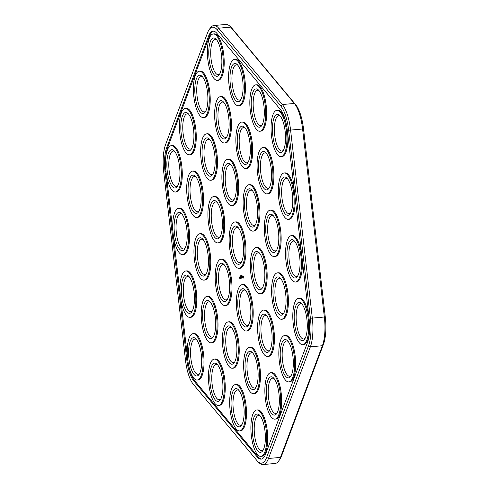 <?xml version="1.0" encoding="UTF-8"?>
<svg xmlns="http://www.w3.org/2000/svg" width="489" height="489" viewBox="0 0 489 489"><rect width="100%" height="100%" fill="white"/><g stroke="black" fill="none" stroke-linecap="round" stroke-linejoin="round"><path stroke-width="0.73" d="M291.138 375.583A17.714 5.856 84.9 0 1 289.769 376.243A17.714 5.856 84.9 0 1 282.361 359.122A17.714 5.856 84.9 0 1 286.615 340.955A17.714 5.856 84.9 0 1 288.076 341.359M302.049 304.134A17.714 5.856 -95.1 0 0 300.582 303.73A17.714 5.856 -95.1 0 0 296.126 317.991A17.714 5.856 -95.1 0 0 301.077 337.52A17.714 5.856 -95.1 0 0 303.736 339.018A17.714 5.856 -95.1 0 0 305.105 338.364M297.856 275.692A17.714 5.856 84.9 0 1 296.487 276.346A17.714 5.856 84.9 0 1 289.078 259.225A17.714 5.856 84.9 0 1 293.333 241.059A17.714 5.856 84.9 0 1 294.794 241.462M280.827 278.687A17.714 5.856 -95.1 0 0 279.36 278.284A17.714 5.856 -95.1 0 0 274.904 292.544A17.714 5.856 -95.1 0 0 279.855 312.074A17.714 5.856 -95.1 0 0 282.514 313.571A17.714 5.856 -95.1 0 0 283.883 312.917M273.571 216.016A17.714 5.856 -95.1 0 0 272.11 215.618A17.714 5.856 -95.1 0 0 267.856 233.779A17.714 5.856 -95.1 0 0 275.264 250.9A17.714 5.856 -95.1 0 0 276.633 250.246M277.165 412.808A17.714 5.856 84.9 0 1 275.796 413.462A17.714 5.856 84.9 0 1 268.388 396.341A17.714 5.856 84.9 0 1 272.642 378.18A17.714 5.856 84.9 0 1 274.103 378.578M260.13 415.803A17.714 5.856 -95.1 0 0 258.669 415.399A17.714 5.856 -95.1 0 0 254.555 434.947A17.714 5.856 -95.1 0 0 261.823 450.687A17.714 5.856 -95.1 0 0 263.192 450.033M252.88 353.137A17.714 5.856 -95.1 0 0 251.419 352.734A17.714 5.856 -95.1 0 0 247.306 372.282A17.714 5.856 -95.1 0 0 254.573 388.021A17.714 5.856 -95.1 0 0 255.943 387.361M266.853 315.912A17.714 5.856 -95.1 0 0 265.393 315.509A17.714 5.856 -95.1 0 0 261.138 333.675A17.714 5.856 -95.1 0 0 268.547 350.796A17.714 5.856 -95.1 0 0 269.916 350.142M259.604 253.241A17.714 5.856 -95.1 0 0 258.137 252.837A17.714 5.856 -95.1 0 0 253.681 267.098A17.714 5.856 -95.1 0 0 258.632 286.633A17.714 5.856 -95.1 0 0 261.291 288.125A17.714 5.856 -95.1 0 0 262.66 287.471M245.631 290.466A17.714 5.856 -95.1 0 0 244.17 290.063A17.714 5.856 -95.1 0 0 240.056 309.61A17.714 5.856 -95.1 0 0 247.324 325.35A17.714 5.856 -95.1 0 0 248.693 324.696M290.607 213.021A17.714 5.856 84.9 0 1 289.237 213.675A17.714 5.856 84.9 0 1 281.829 196.554A17.714 5.856 84.9 0 1 286.083 178.393A17.714 5.856 84.9 0 1 287.544 178.791M280.295 116.125A17.714 5.856 -95.1 0 0 278.828 115.722A17.714 5.856 -95.1 0 0 274.58 133.888A17.714 5.856 -95.1 0 0 281.988 151.009A17.714 5.856 -95.1 0 0 283.357 150.355M266.322 153.35A17.714 5.856 -95.1 0 0 264.861 152.947A17.714 5.856 -95.1 0 0 260.606 171.113A17.714 5.856 -95.1 0 0 268.015 188.234A17.714 5.856 -95.1 0 0 269.384 187.58M262.135 124.909A17.714 5.856 84.9 0 1 260.765 125.563A17.714 5.856 84.9 0 1 253.357 108.442A17.714 5.856 84.9 0 1 257.605 90.276A17.714 5.856 84.9 0 1 259.072 90.679M252.348 190.569A17.714 5.856 -95.1 0 0 250.888 190.172A17.714 5.856 -95.1 0 0 246.633 208.332A17.714 5.856 -95.1 0 0 254.042 225.453A17.714 5.856 -95.1 0 0 255.411 224.799M245.099 127.904A17.714 5.856 -95.1 0 0 243.638 127.501A17.714 5.856 -95.1 0 0 239.384 145.667A17.714 5.856 -95.1 0 0 246.792 162.788A17.714 5.856 -95.1 0 0 248.161 162.134M231.126 165.129A17.714 5.856 -95.1 0 0 229.665 164.726A17.714 5.856 -95.1 0 0 225.411 182.892A17.714 5.856 -95.1 0 0 232.819 200.013A17.714 5.856 -95.1 0 0 234.188 199.353M240.912 99.463A17.714 5.856 84.9 0 1 239.543 100.117A17.714 5.856 84.9 0 1 232.134 82.996A17.714 5.856 84.9 0 1 236.383 64.829A17.714 5.856 84.9 0 1 237.85 65.233M223.876 102.458A17.714 5.856 -95.1 0 0 222.416 102.054A17.714 5.856 -95.1 0 0 218.161 120.221A17.714 5.856 -95.1 0 0 225.57 137.342A17.714 5.856 -95.1 0 0 226.939 136.688M216.627 39.786A17.714 5.856 -95.1 0 0 215.16 39.389A17.714 5.856 -95.1 0 0 210.912 57.549A17.714 5.856 -95.1 0 0 218.32 74.67A17.714 5.856 -95.1 0 0 219.689 74.016M241.969 424.586A17.714 5.856 84.9 0 1 240.6 425.241A17.714 5.856 84.9 0 1 237.935 423.749A17.714 5.856 84.9 0 1 232.99 404.214A17.714 5.856 84.9 0 1 237.446 389.959A17.714 5.856 84.9 0 1 238.907 390.356M231.658 327.691A17.714 5.856 -95.1 0 0 230.197 327.288A17.714 5.856 -95.1 0 0 225.741 341.542A17.714 5.856 -95.1 0 0 230.686 361.078A17.714 5.856 -95.1 0 0 233.351 362.575A17.714 5.856 -95.1 0 0 234.72 361.921M224.408 265.02A17.714 5.856 -95.1 0 0 222.947 264.616A17.714 5.856 -95.1 0 0 219.922 268.015A17.714 5.856 -95.1 0 0 219.42 287.99A17.714 5.856 -95.1 0 0 226.101 299.904A17.714 5.856 -95.1 0 0 227.471 299.25M220.747 399.14A17.714 5.856 84.9 0 1 219.378 399.794A17.714 5.856 84.9 0 1 216.713 398.303A17.714 5.856 84.9 0 1 211.768 378.767A17.714 5.856 84.9 0 1 216.224 364.513A17.714 5.856 84.9 0 1 217.684 364.91M210.435 302.245A17.714 5.856 -95.1 0 0 208.974 301.841A17.714 5.856 -95.1 0 0 205.948 305.24A17.714 5.856 -95.1 0 0 205.447 325.216A17.714 5.856 -95.1 0 0 212.128 337.129A17.714 5.856 -95.1 0 0 213.497 336.475M203.186 239.573A17.714 5.856 -95.1 0 0 201.725 239.17A17.714 5.856 -95.1 0 0 197.611 258.718A17.714 5.856 -95.1 0 0 204.879 274.457A17.714 5.856 -95.1 0 0 206.248 273.803M196.462 339.47A17.714 5.856 -95.1 0 0 195.001 339.066A17.714 5.856 -95.1 0 0 191.975 342.465A17.714 5.856 -95.1 0 0 191.48 362.441A17.714 5.856 -95.1 0 0 198.155 374.354A17.714 5.856 -95.1 0 0 199.524 373.694M192.275 311.028A17.714 5.856 84.9 0 1 190.906 311.682A17.714 5.856 84.9 0 1 183.638 295.943A17.714 5.856 84.9 0 1 187.752 276.395A17.714 5.856 84.9 0 1 189.212 276.798M217.159 202.348A17.714 5.856 -95.1 0 0 215.692 201.951A17.714 5.856 -95.1 0 0 211.437 220.111A17.714 5.856 -95.1 0 0 218.846 237.232A17.714 5.856 -95.1 0 0 220.215 236.578M209.903 139.683A17.714 5.856 -95.1 0 0 208.442 139.279A17.714 5.856 -95.1 0 0 205.417 142.678A17.714 5.856 -95.1 0 0 204.922 162.654A17.714 5.856 -95.1 0 0 211.596 174.567A17.714 5.856 -95.1 0 0 212.966 173.913M205.716 111.241A17.714 5.856 84.9 0 1 204.347 111.895A17.714 5.856 84.9 0 1 197.666 99.982A17.714 5.856 84.9 0 1 198.167 80.007A17.714 5.856 84.9 0 1 201.193 76.608A17.714 5.856 84.9 0 1 202.654 77.011M195.936 176.902A17.714 5.856 -95.1 0 0 194.469 176.505A17.714 5.856 -95.1 0 0 190.215 194.665A17.714 5.856 -95.1 0 0 197.623 211.786A17.714 5.856 -95.1 0 0 198.992 211.132M174.714 151.462A17.714 5.856 -95.1 0 0 173.247 151.058A17.714 5.856 -95.1 0 0 168.992 169.225A17.714 5.856 -95.1 0 0 176.401 186.346A17.714 5.856 -95.1 0 0 177.77 185.692M191.743 148.467A17.714 5.856 84.9 0 1 190.374 149.121A17.714 5.856 84.9 0 1 183.699 137.207A17.714 5.856 84.9 0 1 184.194 117.232A17.714 5.856 84.9 0 1 187.22 113.833A17.714 5.856 84.9 0 1 188.681 114.237M257.862 461.579L259.237 462.881A31.632 10.452 -95.1 0 0 263.064 464.55L275.075 463.474A31.632 10.452 -95.1 0 0 278.547 461.158A31.632 10.452 -95.1 0 0 280.478 457.404L322.392 345.735A31.632 10.452 -95.1 0 0 324.335 316.896L302.581 128.894A31.632 10.452 -95.1 0 0 294.36 103.454L230.692 27.121A31.632 10.452 -95.1 0 0 229.763 26.119A31.632 10.452 -95.1 0 0 225.936 24.45L213.925 25.526A31.632 10.452 -95.1 0 0 210.453 27.842L209.329 29.377A30.11 9.951 -95.1 0 0 207.489 32.94L165.575 144.616A30.11 9.951 -95.1 0 0 163.729 172.067L185.478 360.075A30.11 9.951 -95.1 0 0 193.308 384.287L256.976 460.626A30.11 9.951 -95.1 0 0 257.862 461.579A30.11 9.951 -95.1 0 0 266.646 457.386L308.559 345.717A30.11 9.951 -95.1 0 0 310.405 318.266L288.651 130.257A30.11 9.951 -95.1 0 0 280.827 106.04L217.159 29.707A30.11 9.951 -95.1 0 0 209.329 29.377M278.547 461.158L279.671 459.623A30.11 9.951 -95.1 0 0 281.511 456.06L323.425 344.384A30.11 9.951 -95.1 0 0 325.271 316.933L303.522 128.925A30.11 9.951 -95.1 0 0 295.692 104.713L232.024 28.374A30.11 9.951 -95.1 0 0 231.138 27.421L229.763 26.119M174.475 233.565A19.23 6.357 84.9 0 1 181.26 213.357A19.23 6.357 84.9 0 1 186.981 230.93A19.23 6.357 84.9 0 1 184.469 249.243A19.23 6.357 84.9 0 1 174.475 233.565M173.173 233.999A23.283 7.696 -95.1 0 0 182.721 254.683A23.283 7.696 -95.1 0 0 188.314 230.814A23.283 7.696 -95.1 0 0 178.577 208.308A23.283 7.696 -95.1 0 0 173.173 233.999M185.025 248.357A17.714 5.856 84.9 0 1 183.656 249.011A17.714 5.856 84.9 0 1 176.388 233.271A17.714 5.856 84.9 0 1 180.502 213.73A17.714 5.856 84.9 0 1 181.963 214.127M178.577 208.308L179.53 208.222A23.283 7.696 84.9 0 1 189.267 230.729A23.283 7.696 84.9 0 1 183.675 254.598L182.721 254.683M188.399 364.103A26.064 8.613 -95.1 0 0 194.506 380.515L258.174 456.848A26.064 8.613 -95.1 0 0 261.615 459.049M213.473 31.192A26.064 8.613 -95.1 0 0 209.494 36.113L167.574 147.782A26.064 8.613 -95.1 0 0 165.459 162.88M187.464 357.214L180.698 298.773M180.209 294.549L173.448 236.101M172.959 231.878L166.199 173.436M185.294 108.417L186.248 108.332A23.283 7.696 84.9 0 1 195.985 130.832A23.283 7.696 84.9 0 1 190.392 154.707L189.445 154.793A23.283 7.696 -95.1 0 0 195.032 130.918A23.283 7.696 -95.1 0 0 185.294 108.417A23.283 7.696 -95.1 0 0 181.321 112.886A23.283 7.696 -95.1 0 0 180.667 139.133A23.283 7.696 -95.1 0 0 189.445 154.793M175.472 192.018L176.425 191.932A23.283 7.696 -95.1 0 0 182.281 173.192A23.283 7.696 -95.1 0 0 175.777 147.519A23.283 7.696 -95.1 0 0 172.275 145.557L171.327 145.643A23.283 7.696 84.9 0 1 174.824 147.605A23.283 7.696 84.9 0 1 181.333 173.277A23.283 7.696 84.9 0 1 175.472 192.018A23.283 7.696 84.9 0 1 165.734 169.512A23.283 7.696 84.9 0 1 171.327 145.643M196.694 217.458L197.648 217.379A23.283 7.696 -95.1 0 0 203.503 198.638A23.283 7.696 -95.1 0 0 197 172.965A23.283 7.696 -95.1 0 0 193.497 171.003L192.55 171.089A23.283 7.696 84.9 0 1 196.046 173.051A23.283 7.696 84.9 0 1 202.556 198.723A23.283 7.696 84.9 0 1 196.694 217.458A23.283 7.696 84.9 0 1 186.957 194.958A23.283 7.696 84.9 0 1 192.55 171.089M199.267 71.192L200.221 71.107A23.283 7.696 84.9 0 1 209.958 93.613A23.283 7.696 84.9 0 1 204.365 117.482L203.418 117.568A23.283 7.696 -95.1 0 0 209.005 93.692A23.283 7.696 -95.1 0 0 199.267 71.192A23.283 7.696 -95.1 0 0 195.294 75.661A23.283 7.696 -95.1 0 0 194.64 101.914A23.283 7.696 -95.1 0 0 203.418 117.568M210.667 180.239L211.615 180.154A23.283 7.696 -95.1 0 0 217.208 156.278A23.283 7.696 -95.1 0 0 207.47 133.778L206.517 133.864A23.283 7.696 84.9 0 1 216.254 156.364A23.283 7.696 84.9 0 1 210.667 180.239A23.283 7.696 84.9 0 1 201.89 164.579A23.283 7.696 84.9 0 1 202.544 138.326A23.283 7.696 84.9 0 1 206.517 133.864M217.917 242.905L218.87 242.819A23.283 7.696 -95.1 0 0 224.726 224.084A23.283 7.696 -95.1 0 0 218.222 198.412A23.283 7.696 -95.1 0 0 214.72 196.444L213.772 196.529A23.283 7.696 84.9 0 1 217.269 198.497A23.283 7.696 84.9 0 1 223.779 224.17A23.283 7.696 84.9 0 1 217.917 242.905A23.283 7.696 84.9 0 1 208.18 220.405A23.283 7.696 84.9 0 1 213.772 196.529M185.826 270.979L186.78 270.894A23.283 7.696 84.9 0 1 196.517 293.394A23.283 7.696 84.9 0 1 190.924 317.269L189.976 317.355A23.283 7.696 -95.1 0 0 195.563 293.479A23.283 7.696 -95.1 0 0 185.826 270.979A23.283 7.696 -95.1 0 0 180.423 296.67A23.283 7.696 -95.1 0 0 189.976 317.355M197.226 380.026L198.179 379.941A23.283 7.696 -95.1 0 0 203.766 356.065A23.283 7.696 -95.1 0 0 194.029 333.565L193.076 333.651A23.283 7.696 84.9 0 1 202.813 356.151A23.283 7.696 84.9 0 1 197.226 380.026A23.283 7.696 84.9 0 1 188.448 364.366A23.283 7.696 84.9 0 1 189.102 338.113A23.283 7.696 84.9 0 1 193.076 333.651M203.944 280.13L204.897 280.044A23.283 7.696 -95.1 0 0 210.49 256.175A23.283 7.696 -95.1 0 0 200.753 233.669L199.799 233.754A23.283 7.696 84.9 0 1 209.536 256.26A23.283 7.696 84.9 0 1 203.944 280.13A23.283 7.696 84.9 0 1 194.396 259.445A23.283 7.696 84.9 0 1 199.799 233.754M211.199 342.801L212.147 342.716A23.283 7.696 -95.1 0 0 217.739 318.84A23.283 7.696 -95.1 0 0 208.002 296.34L207.049 296.426A23.283 7.696 84.9 0 1 216.786 318.926A23.283 7.696 84.9 0 1 211.199 342.801A23.283 7.696 84.9 0 1 202.422 327.141A23.283 7.696 84.9 0 1 203.076 300.894A23.283 7.696 84.9 0 1 207.049 296.426M214.298 359.097L215.252 359.012A23.283 7.696 84.9 0 1 224.989 381.512A23.283 7.696 84.9 0 1 219.402 405.387L218.449 405.467A23.283 7.696 -95.1 0 0 224.035 381.597A23.283 7.696 -95.1 0 0 214.298 359.097A23.283 7.696 -95.1 0 0 208.442 377.832A23.283 7.696 -95.1 0 0 214.946 403.504A23.283 7.696 -95.1 0 0 218.449 405.467M225.166 305.576L226.12 305.491A23.283 7.696 -95.1 0 0 231.713 281.621A23.283 7.696 -95.1 0 0 221.975 259.115L221.022 259.201A23.283 7.696 84.9 0 1 230.759 281.701A23.283 7.696 84.9 0 1 225.166 305.576A23.283 7.696 84.9 0 1 216.389 289.922A23.283 7.696 84.9 0 1 217.043 263.669A23.283 7.696 84.9 0 1 221.022 259.201M232.422 368.248L233.369 368.162A23.283 7.696 -95.1 0 0 238.962 344.287A23.283 7.696 -95.1 0 0 229.225 321.786L228.271 321.872A23.283 7.696 84.9 0 1 238.009 344.372A23.283 7.696 84.9 0 1 232.422 368.248A23.283 7.696 84.9 0 1 228.919 366.279A23.283 7.696 84.9 0 1 222.416 340.607A23.283 7.696 84.9 0 1 228.271 321.872M239.182 278.351L239.072 277.373L239.182 278.351M239.402 278.278L239.317 277.514L239.402 278.278M239.39 277.563L239.494 278.247L239.592 277.544M239.897 276.224L239.983 276.597L239.928 276.224M240.068 275.967L240.191 276.536L240.178 275.949M240.172 275.937L240.191 276.536M239.989 278.712L240.081 277.257L239.989 278.712M240.392 278.577L240.233 277.202L240.392 278.577M240.246 275.906L240.368 276.474L240.362 275.888M240.356 275.875L240.368 276.474M240.429 275.845L240.551 276.413L240.46 275.839M240.521 278.534L240.606 277.08L240.521 278.534M240.747 276.328L240.771 275.662L240.747 276.328M240.832 275.717L241.028 276.236L240.832 275.717M240.998 277.501L241.291 278.198L241.114 276.908L240.906 278.039L240.759 277.031L240.918 278.4L241.059 277.495M241.383 276.12L241.462 275.435L241.383 276.12M241.658 278.155L241.499 276.78L241.658 278.155M235.521 384.537L236.474 384.452A23.283 7.696 84.9 0 1 246.212 406.958A23.283 7.696 84.9 0 1 240.625 430.827L239.671 430.913A23.283 7.696 -95.1 0 0 245.258 407.044A23.283 7.696 -95.1 0 0 235.521 384.537A23.283 7.696 -95.1 0 0 229.665 403.278A23.283 7.696 -95.1 0 0 236.169 428.951A23.283 7.696 -95.1 0 0 239.671 430.913M217.385 80.343L218.338 80.257A23.283 7.696 -95.1 0 0 223.742 54.566A23.283 7.696 -95.1 0 0 214.188 33.882L213.241 33.967A23.283 7.696 84.9 0 1 222.788 54.652A23.283 7.696 84.9 0 1 217.385 80.343A23.283 7.696 84.9 0 1 207.648 57.843A23.283 7.696 84.9 0 1 213.241 33.967M224.64 143.014L225.588 142.929A23.283 7.696 -95.1 0 0 230.991 117.238A23.283 7.696 -95.1 0 0 221.444 96.553L220.49 96.639A23.283 7.696 84.9 0 1 230.044 117.323A23.283 7.696 84.9 0 1 224.64 143.014A23.283 7.696 84.9 0 1 214.903 120.514A23.283 7.696 84.9 0 1 220.49 96.639M234.463 59.413L235.411 59.328A23.283 7.696 84.9 0 1 238.913 61.296A23.283 7.696 84.9 0 1 245.417 86.969A23.283 7.696 84.9 0 1 239.561 105.703L238.608 105.789A23.283 7.696 -95.1 0 0 244.469 87.054A23.283 7.696 -95.1 0 0 237.966 61.376A23.283 7.696 -95.1 0 0 234.463 59.413A23.283 7.696 -95.1 0 0 228.87 83.289A23.283 7.696 -95.1 0 0 238.608 105.789M231.89 205.686L232.837 205.6A23.283 7.696 -95.1 0 0 238.247 179.909A23.283 7.696 -95.1 0 0 228.693 159.225L227.74 159.31A23.283 7.696 84.9 0 1 237.293 179.995A23.283 7.696 84.9 0 1 231.89 205.686A23.283 7.696 84.9 0 1 222.153 183.179A23.283 7.696 84.9 0 1 227.74 159.31M245.863 168.46L246.811 168.375A23.283 7.696 -95.1 0 0 252.672 149.634A23.283 7.696 -95.1 0 0 246.169 123.962A23.283 7.696 -95.1 0 0 242.666 121.999L241.713 122.085A23.283 7.696 84.9 0 1 245.215 124.047A23.283 7.696 84.9 0 1 251.719 149.72A23.283 7.696 84.9 0 1 245.863 168.46A23.283 7.696 84.9 0 1 236.126 145.954A23.283 7.696 84.9 0 1 241.713 122.085M253.113 231.126L254.06 231.046A23.283 7.696 -95.1 0 0 258.039 226.578A23.283 7.696 -95.1 0 0 258.693 200.325A23.283 7.696 -95.1 0 0 249.916 184.671L248.962 184.75A23.283 7.696 84.9 0 1 257.74 200.411A23.283 7.696 84.9 0 1 257.086 226.664A23.283 7.696 84.9 0 1 253.113 231.126A23.283 7.696 84.9 0 1 243.375 208.626A23.283 7.696 84.9 0 1 248.962 184.75M255.686 84.86L256.633 84.774A23.283 7.696 84.9 0 1 260.136 86.736A23.283 7.696 84.9 0 1 266.639 112.409A23.283 7.696 84.9 0 1 260.784 131.15L259.83 131.235A23.283 7.696 -95.1 0 0 265.692 112.494A23.283 7.696 -95.1 0 0 259.188 86.822A23.283 7.696 -95.1 0 0 255.686 84.86A23.283 7.696 -95.1 0 0 250.093 108.735A23.283 7.696 -95.1 0 0 259.83 131.235M267.086 193.907L268.033 193.821A23.283 7.696 -95.1 0 0 272.012 189.353A23.283 7.696 -95.1 0 0 272.666 163.1A23.283 7.696 -95.1 0 0 263.889 147.446L262.935 147.531A23.283 7.696 84.9 0 1 271.713 163.185A23.283 7.696 84.9 0 1 271.059 189.439A23.283 7.696 84.9 0 1 267.086 193.907A23.283 7.696 84.9 0 1 257.348 171.401A23.283 7.696 84.9 0 1 262.935 147.531M281.053 156.682A23.283 7.696 84.9 0 1 271.316 134.175A23.283 7.696 84.9 0 1 276.908 110.306A23.283 7.696 84.9 0 1 285.686 125.96A23.283 7.696 84.9 0 1 285.032 152.213A23.283 7.696 84.9 0 1 281.053 156.682L282.006 156.596A23.283 7.696 -95.1 0 0 285.979 152.128A23.283 7.696 -95.1 0 0 287.624 133.026M286.688 126.144A23.283 7.696 -95.1 0 0 277.862 110.221L276.908 110.306M294.873 195.698A23.283 7.696 84.9 0 1 289.256 219.268L288.308 219.347A23.283 7.696 -95.1 0 0 293.712 193.662A23.283 7.696 -95.1 0 0 284.158 172.978A23.283 7.696 -95.1 0 0 278.571 196.847A23.283 7.696 -95.1 0 0 288.308 219.347M284.158 172.978L285.111 172.892A23.283 7.696 84.9 0 1 294.384 191.474M239.139 268.351L240.093 268.265A23.283 7.696 -95.1 0 0 244.066 263.803A23.283 7.696 -95.1 0 0 245.496 242.575A23.283 7.696 -95.1 0 0 239.445 223.858A23.283 7.696 -95.1 0 0 235.942 221.89L234.995 221.975A23.283 7.696 84.9 0 1 238.491 223.944A23.283 7.696 84.9 0 1 244.543 242.66A23.283 7.696 84.9 0 1 243.119 263.889A23.283 7.696 84.9 0 1 239.139 268.351A23.283 7.696 84.9 0 1 235.637 266.389A23.283 7.696 84.9 0 1 229.592 247.666A23.283 7.696 84.9 0 1 231.016 226.444A23.283 7.696 84.9 0 1 234.995 221.975M241.603 275.386L241.652 276.028L241.633 275.38M241.694 275.46L241.792 275.985L241.725 275.46M242.055 277.868L241.762 276.695L241.743 278.052L242.055 277.868M242.446 277.697L242.196 276.548L242.116 277.721L242.446 277.697M243.259 278.113L243.351 276.646L242.837 275.759L242.611 277.355L243.259 278.113M246.389 331.022L247.342 330.937A23.283 7.696 -95.1 0 0 252.935 307.061A23.283 7.696 -95.1 0 0 243.198 284.561L242.244 284.647A23.283 7.696 84.9 0 1 251.982 307.147A23.283 7.696 84.9 0 1 246.389 331.022A23.283 7.696 84.9 0 1 236.841 310.338A23.283 7.696 84.9 0 1 242.244 284.647M260.362 293.797L261.315 293.712A23.283 7.696 -95.1 0 0 266.902 269.842A23.283 7.696 -95.1 0 0 257.165 247.336L256.218 247.422A23.283 7.696 84.9 0 1 265.955 269.922A23.283 7.696 84.9 0 1 260.362 293.797A23.283 7.696 84.9 0 1 256.859 291.835A23.283 7.696 84.9 0 1 250.356 266.163A23.283 7.696 84.9 0 1 256.218 247.422M267.611 356.469L268.565 356.383A23.283 7.696 -95.1 0 0 272.544 351.915A23.283 7.696 -95.1 0 0 273.198 325.662A23.283 7.696 -95.1 0 0 264.421 310.008L263.467 310.093A23.283 7.696 84.9 0 1 272.245 325.747A23.283 7.696 84.9 0 1 271.591 352.001A23.283 7.696 84.9 0 1 267.611 356.469A23.283 7.696 84.9 0 1 257.874 333.963A23.283 7.696 84.9 0 1 263.467 310.093M253.644 393.694L254.592 393.608A23.283 7.696 -95.1 0 0 260.185 369.733A23.283 7.696 -95.1 0 0 250.447 347.233L249.494 347.318A23.283 7.696 84.9 0 1 259.231 369.818A23.283 7.696 84.9 0 1 253.644 393.694A23.283 7.696 84.9 0 1 244.09 373.003A23.283 7.696 84.9 0 1 249.494 347.318M260.894 456.359L261.847 456.274A23.283 7.696 -95.1 0 0 267.434 432.404A23.283 7.696 -95.1 0 0 257.697 409.898L256.743 409.984A23.283 7.696 84.9 0 1 266.481 432.49A23.283 7.696 84.9 0 1 260.894 456.359A23.283 7.696 84.9 0 1 251.34 435.675A23.283 7.696 84.9 0 1 256.743 409.984M270.717 372.759L271.67 372.679A23.283 7.696 84.9 0 1 280.448 388.333A23.283 7.696 84.9 0 1 279.794 414.586A23.283 7.696 84.9 0 1 275.814 419.049L274.867 419.134A23.283 7.696 -95.1 0 0 278.84 414.672A23.283 7.696 -95.1 0 0 279.494 388.419A23.283 7.696 -95.1 0 0 270.717 372.759A23.283 7.696 -95.1 0 0 265.13 396.634A23.283 7.696 -95.1 0 0 274.867 419.134M274.335 256.572L275.283 256.487A23.283 7.696 -95.1 0 0 280.692 230.802A23.283 7.696 -95.1 0 0 271.138 210.111L270.185 210.197A23.283 7.696 84.9 0 1 279.739 230.881A23.283 7.696 84.9 0 1 274.335 256.572A23.283 7.696 84.9 0 1 264.598 234.072A23.283 7.696 84.9 0 1 270.185 210.197M281.585 319.244L282.538 319.158A23.283 7.696 -95.1 0 0 288.125 295.283A23.283 7.696 -95.1 0 0 278.388 272.783L277.44 272.868A23.283 7.696 84.9 0 1 287.177 295.368A23.283 7.696 84.9 0 1 281.585 319.244A23.283 7.696 84.9 0 1 278.082 317.282A23.283 7.696 84.9 0 1 271.578 291.609A23.283 7.696 84.9 0 1 277.44 272.868M302.123 258.369A23.283 7.696 84.9 0 1 296.505 281.933L295.558 282.019A23.283 7.696 -95.1 0 0 300.961 256.328A23.283 7.696 -95.1 0 0 291.407 235.643A23.283 7.696 -95.1 0 0 285.82 259.518A23.283 7.696 -95.1 0 0 295.558 282.019M291.407 235.643L292.361 235.557A23.283 7.696 84.9 0 1 301.634 254.146M302.807 344.69A23.283 7.696 84.9 0 1 299.305 342.728A23.283 7.696 84.9 0 1 292.801 317.049A23.283 7.696 84.9 0 1 298.663 298.314A23.283 7.696 84.9 0 1 308.4 320.815A23.283 7.696 84.9 0 1 302.807 344.69L303.761 344.604A23.283 7.696 -95.1 0 0 309.623 327.367M308.889 316.811A23.283 7.696 -95.1 0 0 299.61 298.229L298.663 298.314M284.69 335.54L285.643 335.454A23.283 7.696 84.9 0 1 294.421 351.108A23.283 7.696 84.9 0 1 293.767 377.361A23.283 7.696 84.9 0 1 289.788 381.83L288.834 381.915A23.283 7.696 -95.1 0 0 292.813 377.447A23.283 7.696 -95.1 0 0 293.467 351.194A23.283 7.696 -95.1 0 0 284.69 335.54A23.283 7.696 -95.1 0 0 279.097 359.409A23.283 7.696 -95.1 0 0 288.834 381.915M193.552 380.595L257.22 456.934A26.064 8.613 -95.1 0 0 261.138 459.134A26.064 8.613 -95.1 0 0 265.594 454.134L307.508 342.459A26.064 8.613 -95.1 0 0 309.103 318.7L287.355 130.691A26.064 8.613 -95.1 0 0 280.582 109.732L216.914 33.393A26.064 8.613 -95.1 0 0 212.99 31.198A26.064 8.613 -95.1 0 0 208.54 36.198L166.627 147.867A26.064 8.613 -95.1 0 0 165.025 171.633L186.78 359.635A26.064 8.613 -95.1 0 0 193.552 380.595L194.506 380.515M242.99 275.796L242.892 276.401M242.862 277.404L242.972 278.21M182.373 116.137A19.23 6.357 84.9 0 1 187.984 113.466A19.23 6.357 84.9 0 1 193.699 131.04A19.23 6.357 84.9 0 1 191.193 149.347A19.23 6.357 84.9 0 1 182.544 140.954A19.23 6.357 84.9 0 1 182.373 116.137M174.579 151.297A19.23 6.357 84.9 0 1 179.799 169.096A19.23 6.357 84.9 0 1 177.22 186.572A19.23 6.357 84.9 0 1 167.067 169.396A19.23 6.357 84.9 0 1 174.011 150.685A19.23 6.357 84.9 0 1 174.579 151.297M195.802 176.743A19.23 6.357 84.9 0 1 201.022 194.543A19.23 6.357 84.9 0 1 198.442 212.018A19.23 6.357 84.9 0 1 188.289 194.842A19.23 6.357 84.9 0 1 195.233 176.132A19.23 6.357 84.9 0 1 195.802 176.743M196.346 78.912A19.23 6.357 84.9 0 1 201.957 76.241A19.23 6.357 84.9 0 1 207.672 93.815A19.23 6.357 84.9 0 1 205.166 112.122A19.23 6.357 84.9 0 1 196.517 103.729A19.23 6.357 84.9 0 1 196.346 78.912M203.595 141.584A19.23 6.357 84.9 0 1 209.206 138.913A19.23 6.357 84.9 0 1 214.922 156.486A19.23 6.357 84.9 0 1 212.415 174.793A19.23 6.357 84.9 0 1 203.766 166.394A19.23 6.357 84.9 0 1 203.595 141.584M217.024 202.189A19.23 6.357 84.9 0 1 222.244 219.989A19.23 6.357 84.9 0 1 219.665 237.465A19.23 6.357 84.9 0 1 209.512 220.288A19.23 6.357 84.9 0 1 216.456 201.578A19.23 6.357 84.9 0 1 217.024 202.189M181.725 296.236A19.23 6.357 84.9 0 1 188.516 276.028A19.23 6.357 84.9 0 1 194.231 293.602A19.23 6.357 84.9 0 1 191.725 311.909A19.23 6.357 84.9 0 1 181.725 296.236M190.154 341.371A19.23 6.357 84.9 0 1 195.765 338.694A19.23 6.357 84.9 0 1 201.48 356.273A19.23 6.357 84.9 0 1 198.974 374.58A19.23 6.357 84.9 0 1 190.325 366.182A19.23 6.357 84.9 0 1 190.154 341.371M195.698 259.011A19.23 6.357 84.9 0 1 202.483 238.803A19.23 6.357 84.9 0 1 208.204 256.377A19.23 6.357 84.9 0 1 205.692 274.69A19.23 6.357 84.9 0 1 195.698 259.011M204.127 304.146A19.23 6.357 84.9 0 1 209.738 301.475A19.23 6.357 84.9 0 1 215.453 319.048A19.23 6.357 84.9 0 1 212.947 337.355A19.23 6.357 84.9 0 1 204.298 328.956A19.23 6.357 84.9 0 1 204.127 304.146M215.197 399.813A19.23 6.357 84.9 0 1 209.879 375.32A19.23 6.357 84.9 0 1 216.988 364.14A19.23 6.357 84.9 0 1 222.703 381.713A19.23 6.357 84.9 0 1 220.197 400.026A19.23 6.357 84.9 0 1 215.197 399.813M218.1 266.921A19.23 6.357 84.9 0 1 223.705 264.249A19.23 6.357 84.9 0 1 229.427 281.823A19.23 6.357 84.9 0 1 226.914 300.13A19.23 6.357 84.9 0 1 218.271 291.737A19.23 6.357 84.9 0 1 218.1 266.921M229.164 362.594A19.23 6.357 84.9 0 1 223.852 338.095A19.23 6.357 84.9 0 1 230.961 326.915A19.23 6.357 84.9 0 1 236.676 344.494A19.23 6.357 84.9 0 1 234.17 362.801A19.23 6.357 84.9 0 1 229.164 362.594M236.419 425.259A19.23 6.357 84.9 0 1 231.101 400.766A19.23 6.357 84.9 0 1 238.21 389.586A19.23 6.357 84.9 0 1 243.925 407.16A19.23 6.357 84.9 0 1 241.419 425.473A19.23 6.357 84.9 0 1 236.419 425.259M221.493 55.092A19.23 6.357 84.9 0 1 219.133 74.903A19.23 6.357 84.9 0 1 208.98 57.72A19.23 6.357 84.9 0 1 215.924 39.016A19.23 6.357 84.9 0 1 221.493 55.092M228.742 117.757A19.23 6.357 84.9 0 1 226.389 137.568A19.23 6.357 84.9 0 1 216.236 120.392A19.23 6.357 84.9 0 1 223.18 101.688A19.23 6.357 84.9 0 1 228.742 117.757M237.715 65.068A19.23 6.357 84.9 0 1 242.935 82.873A19.23 6.357 84.9 0 1 240.356 100.349A19.23 6.357 84.9 0 1 230.203 83.167A19.23 6.357 84.9 0 1 237.147 64.462A19.23 6.357 84.9 0 1 237.715 65.068M235.991 180.429A19.23 6.357 84.9 0 1 233.638 200.239A19.23 6.357 84.9 0 1 223.485 183.063A19.23 6.357 84.9 0 1 230.429 164.353A19.23 6.357 84.9 0 1 235.991 180.429M244.965 127.739A19.23 6.357 84.9 0 1 250.185 145.545A19.23 6.357 84.9 0 1 247.611 163.014A19.23 6.357 84.9 0 1 237.458 145.838A19.23 6.357 84.9 0 1 244.402 127.134A19.23 6.357 84.9 0 1 244.965 127.739M256.034 223.406A19.23 6.357 84.9 0 1 254.861 225.686A19.23 6.357 84.9 0 1 244.708 208.51A19.23 6.357 84.9 0 1 251.652 189.799A19.23 6.357 84.9 0 1 257.11 205.044A19.23 6.357 84.9 0 1 256.034 223.406M258.938 90.514A19.23 6.357 84.9 0 1 264.158 108.32A19.23 6.357 84.9 0 1 261.578 125.789A19.23 6.357 84.9 0 1 251.425 108.613A19.23 6.357 84.9 0 1 258.369 89.909A19.23 6.357 84.9 0 1 258.938 90.514M270.007 186.181A19.23 6.357 84.9 0 1 268.834 188.461A19.23 6.357 84.9 0 1 258.681 171.284A19.23 6.357 84.9 0 1 265.625 152.574A19.23 6.357 84.9 0 1 271.083 167.819A19.23 6.357 84.9 0 1 270.007 186.181M283.981 148.962A19.23 6.357 84.9 0 1 282.801 151.235A19.23 6.357 84.9 0 1 272.648 134.059A19.23 6.357 84.9 0 1 279.592 115.355A19.23 6.357 84.9 0 1 285.056 130.6A19.23 6.357 84.9 0 1 283.981 148.962M292.41 194.096A19.23 6.357 84.9 0 1 290.056 213.907A19.23 6.357 84.9 0 1 279.904 196.731A19.23 6.357 84.9 0 1 286.847 178.02A19.23 6.357 84.9 0 1 292.41 194.096M230.887 247.232A19.23 6.357 84.9 0 1 232.067 229.702A19.23 6.357 84.9 0 1 237.678 227.024A19.23 6.357 84.9 0 1 238.247 227.629A19.23 6.357 84.9 0 1 243.241 243.1A19.23 6.357 84.9 0 1 242.061 260.631A19.23 6.357 84.9 0 1 240.888 262.911A19.23 6.357 84.9 0 1 235.887 262.697A19.23 6.357 84.9 0 1 230.887 247.232M242.911 276.389L242.966 277.593L242.837 276.462L243.339 276.572M238.143 309.904A19.23 6.357 84.9 0 1 244.928 289.696A19.23 6.357 84.9 0 1 250.649 307.269A19.23 6.357 84.9 0 1 248.137 325.576A19.23 6.357 84.9 0 1 238.143 309.904M257.11 288.143A19.23 6.357 84.9 0 1 251.792 263.644A19.23 6.357 84.9 0 1 258.901 252.471A19.23 6.357 84.9 0 1 264.622 270.044A19.23 6.357 84.9 0 1 262.11 288.351A19.23 6.357 84.9 0 1 257.11 288.143M270.539 348.743A19.23 6.357 84.9 0 1 269.36 351.023A19.23 6.357 84.9 0 1 259.207 333.846A19.23 6.357 84.9 0 1 266.15 315.142A19.23 6.357 84.9 0 1 271.615 330.381A19.23 6.357 84.9 0 1 270.539 348.743M245.392 372.569A19.23 6.357 84.9 0 1 252.183 352.361A19.23 6.357 84.9 0 1 257.899 369.935A19.23 6.357 84.9 0 1 255.392 388.248A19.23 6.357 84.9 0 1 245.392 372.569M252.642 435.241A19.23 6.357 84.9 0 1 259.433 415.033A19.23 6.357 84.9 0 1 265.148 432.606A19.23 6.357 84.9 0 1 262.642 450.919A19.23 6.357 84.9 0 1 252.642 435.241M277.789 411.414A19.23 6.357 84.9 0 1 276.615 413.694A19.23 6.357 84.9 0 1 266.462 396.518A19.23 6.357 84.9 0 1 273.406 377.808A19.23 6.357 84.9 0 1 278.864 393.052A19.23 6.357 84.9 0 1 277.789 411.414M278.437 231.321A19.23 6.357 84.9 0 1 276.083 251.132A19.23 6.357 84.9 0 1 265.93 233.95A19.23 6.357 84.9 0 1 272.874 215.246A19.23 6.357 84.9 0 1 278.437 231.321M278.333 313.59A19.23 6.357 84.9 0 1 273.015 289.091A19.23 6.357 84.9 0 1 280.124 277.917A19.23 6.357 84.9 0 1 285.845 295.49A19.23 6.357 84.9 0 1 283.333 313.797A19.23 6.357 84.9 0 1 278.333 313.59M299.659 256.762A19.23 6.357 84.9 0 1 297.306 276.578A19.23 6.357 84.9 0 1 287.153 259.396A19.23 6.357 84.9 0 1 294.097 240.692A19.23 6.357 84.9 0 1 299.659 256.762M299.555 339.036A19.23 6.357 84.9 0 1 294.237 314.537A19.23 6.357 84.9 0 1 301.346 303.363A19.23 6.357 84.9 0 1 307.068 320.937A19.23 6.357 84.9 0 1 304.555 339.244A19.23 6.357 84.9 0 1 299.555 339.036M291.762 374.189A19.23 6.357 84.9 0 1 290.582 376.469A19.23 6.357 84.9 0 1 280.429 359.293A19.23 6.357 84.9 0 1 287.373 340.582A19.23 6.357 84.9 0 1 292.838 355.827A19.23 6.357 84.9 0 1 291.762 374.189M263.064 464.55A31.632 10.452 -95.1 0 0 268.467 458.48L310.381 346.811A31.632 10.452 -95.1 0 0 312.318 317.972L290.57 129.964A31.632 10.452 -95.1 0 0 282.349 104.53L218.681 28.191A31.632 10.452 -95.1 0 0 213.925 25.526M239.506 278.088L239.549 277.593L239.653 278.076M240.154 276.45L240.099 275.961M240.594 276.383L240.282 275.9M238.381 227.795A17.714 5.856 -95.1 0 0 236.914 227.397A17.714 5.856 -95.1 0 0 233.889 230.79A17.714 5.856 -95.1 0 0 232.807 246.939A17.714 5.856 -95.1 0 0 237.409 261.187A17.714 5.856 -95.1 0 0 240.068 262.679A17.714 5.856 -95.1 0 0 241.438 262.025M266.646 457.386L268.467 458.48L280.478 457.404L281.511 456.06M308.559 345.717L310.381 346.811L322.392 345.735L323.425 344.384M217.159 29.707L218.681 28.191L230.692 27.121L232.024 28.374M310.405 318.266L325.271 316.933M280.827 106.04L282.349 104.53L294.36 103.454L295.692 104.713M288.651 130.257L303.522 128.925M186.78 359.635L187.703 359.556M165.025 171.633L165.948 171.547M257.22 456.934L258.174 456.848M166.627 147.867L167.574 147.782M208.54 36.198L209.494 36.113"/></g></svg>
